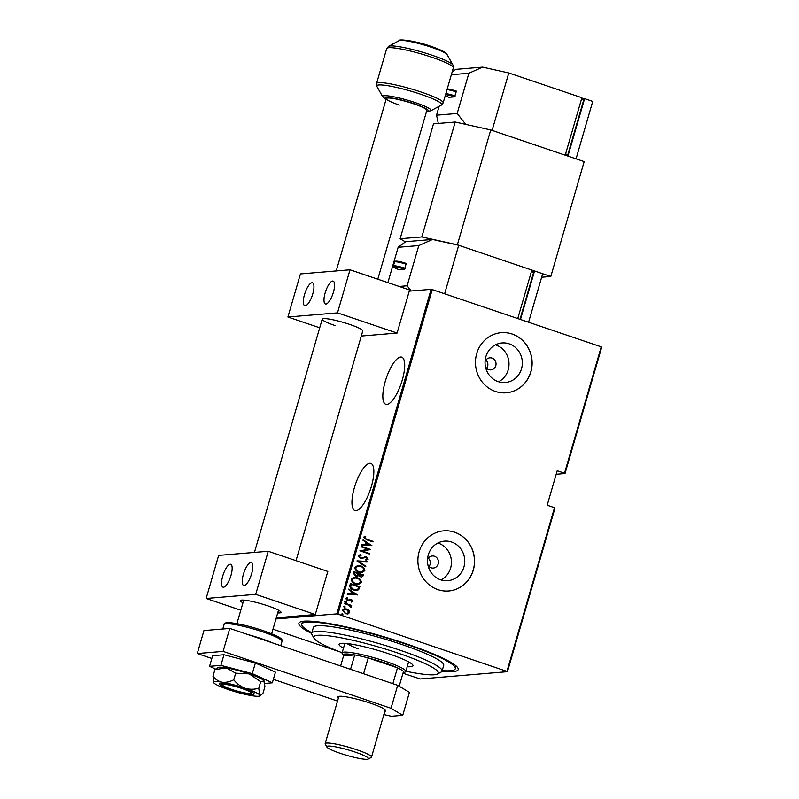 <?xml version="1.0" encoding="UTF-8"?>
<svg xmlns="http://www.w3.org/2000/svg" width="799" height="799" viewBox="0 0 799 799"><rect width="100%" height="100%" fill="white"/><g stroke="black" fill="none" stroke-linecap="round" stroke-linejoin="round"><path stroke-width="1.2" d="M311.65 633.447A82.946 10.767 16.2 0 1 299.965 622.121A82.946 10.767 16.2 0 1 406.941 644.054A82.946 10.767 16.2 0 1 457.897 668.014A82.946 10.767 16.2 0 1 441.957 671.3M385.248 381.443A24.889 7.92 -71.3 0 0 385.787 404.294A24.889 7.92 -71.3 0 0 402.287 380.014A24.889 7.92 -71.3 0 0 401.757 357.163A24.889 7.92 -71.3 0 0 385.248 381.443M354.376 487.7A24.889 7.92 -71.3 0 0 354.906 510.561A24.889 7.92 -71.3 0 0 371.415 486.281A24.889 7.92 -71.3 0 0 370.886 463.42A24.889 7.92 -71.3 0 0 354.376 487.7M427.924 565.063A6.032 5.663 85.2 0 0 438.431 562.726A6.032 5.663 85.2 0 0 427.485 559.839M485.492 366.891A6.032 5.663 85.2 0 0 495.999 364.554A6.032 5.663 85.2 0 0 485.063 361.667M509.183 343.85A19.845 18.637 85.2 0 0 502.042 342.961A19.845 18.637 85.2 0 0 485.143 360.459A19.845 18.637 85.2 0 0 498.196 381.642A19.845 18.637 85.2 0 0 505.338 382.521A19.845 18.637 85.2 0 0 522.236 365.033A19.845 18.637 85.2 0 0 509.183 343.85M498.566 381.762A19.845 18.637 85.2 0 0 508.953 362.506A19.845 18.637 85.2 0 0 495.859 344.958A19.845 18.637 85.2 0 0 495.49 344.838M451.605 542.022A19.845 18.637 85.2 0 0 444.464 541.133A19.845 18.637 85.2 0 0 427.575 558.631A19.845 18.637 85.2 0 0 440.629 579.814A19.845 18.637 85.2 0 0 447.77 580.693A19.845 18.637 85.2 0 0 464.658 563.205A19.845 18.637 85.2 0 0 451.605 542.022M440.998 579.934A19.845 18.637 85.2 0 0 451.385 560.678A19.845 18.637 85.2 0 0 438.281 543.13A19.845 18.637 85.2 0 0 437.912 543.01M454.561 532.184A30.162 28.325 85.2 0 0 443.715 530.846A30.162 28.325 85.2 0 0 418.037 557.432A30.162 28.325 85.2 0 0 437.872 589.622A30.162 28.325 85.2 0 0 448.728 590.97A30.162 28.325 85.2 0 0 474.406 564.384A30.162 28.325 85.2 0 0 454.561 532.184M448.678 590.97A30.162 28.325 85.2 0 0 474.306 564.364A30.162 28.325 85.2 0 0 454.461 532.194A30.162 28.325 85.2 0 0 443.665 530.856M512.139 334.012A30.162 28.325 85.2 0 0 501.283 332.674A30.162 28.325 85.2 0 0 475.615 359.26A30.162 28.325 85.2 0 0 495.45 391.45A30.162 28.325 85.2 0 0 506.306 392.798A30.162 28.325 85.2 0 0 531.974 366.212A30.162 28.325 85.2 0 0 512.139 334.012M506.246 392.798A30.162 28.325 85.2 0 0 531.874 366.192A30.162 28.325 85.2 0 0 512.039 334.022A30.162 28.325 85.2 0 0 501.233 332.684M275.955 618.955L336.818 613.882L431.11 289.338L432.229 289.588L337.937 614.131L506.936 671.39L554.496 507.685L555.005 507.984L507.445 671.689L420.254 678.97L402.976 673.237M409.258 291.156L431.11 289.338M601.727 347.156L565.013 473.517L564.513 473.218L601.228 346.846L601.727 347.156M556.184 474.256L565.013 473.517M339.845 651.854L272.978 629.193M554.496 507.685L547.185 505.208L557.203 470.741L564.513 473.218M432.229 289.588L601.228 346.846M344.589 608.768L348.843 610.516L349.493 612.613L348.064 613.912L345.418 613.692L342.531 610.166L344.689 608.758L346.766 609.048L349.043 610.496L349.702 612.593L347.555 613.982M344.709 603.115L351.64 605.462L350.471 605.632L351.27 607.18L350.881 607.61L349.233 605.332L344.559 603.635L344.709 603.115M352.998 601.238L351.67 602.076L351.18 601.507L352.149 600.938L351.4 599.999L347.485 600.658L345.867 598.671L347.175 597.722L347.715 598.291L346.716 598.95L347.605 600.129L351.51 599.47L352.998 601.238L351.46 602.096M351.4 599.999L348.414 600.828M346.986 597.752L347.505 598.311L346.516 598.97L348.304 600.199M349.862 585.377L350.401 583.53L359.88 586.736L358.641 589.722L356.724 590.461L353.597 589.992C351.031 589.382 349.792 587.844 349.862 585.377M353.847 571.665L363.325 574.88L362.996 576.009L361.557 577.248L358.292 575.699L355.525 576.059L353.378 573.263L353.847 571.665M356.993 560.848L367.22 561.477L367.051 562.037L358.801 561.527L365.842 566.201L365.682 566.761L356.953 560.968L367.22 561.477M361.068 546.796L361.218 546.276L370.696 549.492L362.067 550.96L369.538 553.487L369.388 554.007L359.91 550.791L368.529 549.322L361.068 546.796M366.751 539.235L373.063 541.372L372.913 541.892L366.511 539.725L363.595 537.198L365.103 536.129L365.742 536.688L364.554 537.567L366.551 539.255L373.063 541.372M371.865 545.497L361.597 544.988L361.757 544.429L365.033 544.638L365.762 542.121L362.966 540.274L363.136 539.705L371.625 545.617M361.138 555.295L359.18 556.064L360.449 557.772L366.371 556.943L368.169 559.12L366.122 560.119L365.672 559.43L367.22 558.721L366.262 557.472L360.289 558.281L358.212 555.724L360.798 554.636L361.138 555.295L360.559 555.335M360.029 554.666L360.928 555.305L359.18 556.064M366.262 557.472L363.755 557.922M360.679 565.912C363.215 566.581 364.594 568.169 364.813 570.676L361.927 572.543L358.921 572.114C356.384 571.445 355.026 569.857 354.836 567.34L357.732 565.502L360.469 565.932C363.006 566.601 364.384 568.189 364.604 570.686L364.813 570.676M357.233 577.767C359.77 578.436 361.148 580.024 361.368 582.531L358.481 584.409L355.485 583.969C352.948 583.3 351.58 581.712 351.39 579.195L354.287 577.357L357.023 577.787C359.56 578.456 360.938 580.044 361.158 582.541L361.368 582.531M357.523 594.856L347.255 594.346L347.415 593.787L350.701 593.997L351.43 591.48L348.624 589.632L348.793 589.063L357.283 594.975M344.788 601.677L345.937 601.407L346.576 602.186L345.637 602.436L344.998 601.657L345.937 601.407L344.998 601.657M345.737 601.427L346.576 602.186L345.637 602.436M343.41 606.441L344.559 606.171L345.198 606.96L344.259 607.21L343.61 606.421L344.559 606.171L343.61 606.421M344.349 606.191L345.198 606.96L344.259 607.21M341.163 614.171L342.312 613.912L342.951 614.691L342.012 614.94L341.373 614.151L342.312 613.912L341.373 614.151M342.102 613.922L342.951 614.691L342.012 614.94M507.445 671.689L506.936 671.39M337.937 614.131L336.818 613.882M486.631 368.349A6.032 5.663 85.2 0 0 485.942 360.039M429.053 566.521A6.032 5.663 85.2 0 0 428.364 558.211M364.933 536.179L365.742 536.688M365.533 536.708L364.803 537.218M364.344 537.587L366.551 539.255M361.747 544.459L365.033 544.638M363.096 539.834L371.655 545.517M366.661 542.721L365.882 544.718L370.017 544.938L366.661 542.721L366.082 544.698L370.017 544.938M361.198 546.356L370.696 549.492M370.466 549.622L362.067 550.96M361.857 550.97L369.538 553.487M359.94 554.666L360.599 554.646M358.971 556.084L360.449 557.772M360.239 557.782L361.438 557.872M364.624 556.803L366.371 556.943M366.162 556.963L368.169 559.12M367.959 559.13L365.912 560.129M366.052 557.492L364.714 557.462L366.052 557.492M363.545 557.942L361.737 558.471M367.011 561.497L366.861 562.027M365.842 566.201L358.801 561.527M364.604 570.686L361.817 572.553M357.622 565.512L360.469 565.932M358.122 566.111L355.605 567.67C355.705 569.747 356.793 571.065 358.871 571.615L361.348 571.944M359.081 571.605L361.458 571.934L363.835 570.366C363.695 568.299 362.596 566.99 360.529 566.431L358.222 566.101L355.815 567.65C355.915 569.727 356.993 571.045 359.081 571.605L358.871 571.615M353.817 571.744L363.325 574.88M363.116 574.9L362.996 576.009M362.786 576.029L361.458 577.258M356.933 576.279L358.292 575.699M355.465 575.56L357.662 575.1L358.192 573.712L354.666 572.513L354.237 573.292L355.465 575.56L356.484 575.679M360.039 576.548L362.207 575.07L359.16 574.042L360.039 576.548L360.928 576.658M358.851 574.401L360.828 576.668M354.237 573.292L356.374 575.689M354.666 572.513L354.446 573.273M361.158 582.541L358.371 584.409M354.187 577.367L357.023 577.787M354.676 577.967L352.159 579.525C352.259 581.602 353.348 582.92 355.425 583.48L357.902 583.799M355.635 583.46L358.012 583.789L360.389 582.221C360.249 580.154 359.151 578.846 357.083 578.286L354.776 577.957L352.369 579.505C352.469 581.582 353.558 582.9 355.635 583.46L355.425 583.48M350.381 583.6L359.88 586.736M359.67 586.756L359.53 587.944M359.32 587.964L358.641 589.722M358.431 589.742L356.624 590.471M353.548 589.492L356.144 589.842L357.832 589.113L358.761 586.925L351.22 584.369L350.551 586.885L353.548 589.492L356.044 589.842M350.551 586.885L353.747 589.472M351.22 584.369L350.761 586.865M347.405 593.817L350.701 593.997M348.754 589.193L357.313 594.875M352.319 592.079L351.54 594.076L355.675 594.306L352.319 592.079L351.75 594.056L355.675 594.306M351.19 600.019L350.521 599.959L351.19 600.019M347.395 600.149L348.114 600.219L347.395 600.149M350.182 599.33L351.51 599.47M351.31 599.49L352.788 601.257M346.376 602.206L345.438 602.456M344.689 603.195L351.64 605.462M351.27 607.18L350.471 605.632M344.988 606.98L344.049 607.22M344.918 609.357L343.171 610.466L345.358 613.193L347.046 613.402M345.567 613.173L347.156 613.392L348.843 612.304L346.616 609.567L345.028 609.347L343.38 610.446L345.358 613.193M342.741 614.711L341.802 614.96M405.882 671.24A64.849 8.419 -163.8 0 0 437.462 674.036A64.849 8.419 -163.8 0 0 398.242 653.183A64.849 8.419 -163.8 0 0 313.987 638.161A64.849 8.419 -163.8 0 0 342.152 652.733M313.987 638.161L311.93 634.506A67.865 8.809 16.2 0 1 311.69 633.227A67.865 8.809 16.2 0 1 400.109 650.226A67.865 8.809 16.2 0 1 442.037 671.1A67.865 8.809 16.2 0 1 441.158 672.049L437.462 674.036M408.439 662.411A38.462 4.994 -163.8 0 0 409.657 662.471M343.47 648.209A38.462 4.994 16.2 0 1 339.106 644.314A38.462 4.994 16.2 0 1 389.203 653.942A38.462 4.994 16.2 0 1 412.963 665.767A38.462 4.994 16.2 0 1 407.19 666.716M442.177 670.621A79.93 10.377 -163.8 0 0 455.3 668.723A79.93 10.377 -163.8 0 0 405.912 644.134A79.93 10.377 -163.8 0 0 301.782 624.119A79.93 10.377 -163.8 0 0 311.83 632.758M442.037 671.1L443.715 665.357A67.865 8.809 -163.8 0 0 401.777 644.483A67.865 8.809 -163.8 0 0 313.368 627.485L311.69 633.227M343.66 643.295A38.462 4.994 -163.8 0 0 344.719 643.894M347.076 643.555A33.178 4.305 -163.8 0 0 358.192 648.878M403.006 673.128A31.67 4.115 -163.8 0 0 403.535 672.928A31.67 4.115 -163.8 0 0 403.495 671.45A31.67 4.115 -163.8 0 0 397.473 667.844A31.67 4.115 -163.8 0 0 384.379 662.751A31.67 4.115 -163.8 0 0 368.179 657.917A31.67 4.115 -163.8 0 0 354.746 654.93A31.67 4.115 -163.8 0 0 343.23 655.41A31.67 4.115 -163.8 0 0 343.57 655.859L340.624 665.986M343.23 655.41L342.202 653.582A33.178 4.305 16.2 0 1 342.082 652.963A33.178 4.305 16.2 0 1 385.308 661.272A33.178 4.305 16.2 0 1 405.812 671.48A33.178 4.305 16.2 0 1 405.383 671.939L403.535 672.928M392.868 683.684L397.473 667.844L368.179 657.917L363.575 673.757M350.551 669.342L354.746 654.93L343.57 655.859M403.495 671.45L399.2 686.221M355.106 752.069A21.713 2.816 -163.8 0 0 326.881 747.035A21.713 2.816 -163.8 0 0 340.224 753.307A21.713 2.816 -163.8 0 0 368.239 759.05A21.713 2.816 -163.8 0 0 355.106 752.069M326.881 747.035L325.243 744.109A24.13 3.136 16.2 0 1 325.163 743.659A24.13 3.136 16.2 0 1 356.594 749.702A24.13 3.136 16.2 0 1 371.505 757.122A24.13 3.136 16.2 0 1 371.185 757.462L368.239 759.05M399.35 105.069A21.114 2.747 16.2 0 1 386.307 98.577A21.114 2.747 16.2 0 1 413.812 103.86A21.114 2.747 16.2 0 1 426.856 110.352L377.797 279.211M541.652 277.243L550.801 276.484L584.179 161.598L490.736 129.937L457.358 244.824L421.822 236.923L400.129 238.731L405.403 241.897M550.801 276.484L457.358 244.824M421.822 236.923L455.19 122.037L433.497 123.845L400.129 238.731M455.19 122.037L490.736 129.937M230.581 689.447A18.097 2.347 -163.8 0 0 254.152 693.981A18.097 2.347 -163.8 0 0 242.976 688.408A18.097 2.347 -163.8 0 0 219.395 683.884A18.097 2.347 -163.8 0 0 230.581 689.447M235.675 673.197L249.218 673.877L260.694 681.677L264.07 680.918A24.13 3.136 -163.8 0 0 264.04 680.848A24.13 3.136 -163.8 0 0 263.85 680.578L264.938 686.601L263.031 693.172L261.233 694.95L259.675 694.94L258.786 688.239C254.192 689.567 249.618 689.567 245.043 688.239C240.579 686.501 236.824 683.684 233.767 679.769L235.675 673.197L226.317 667.864A24.13 3.136 -163.8 0 0 218.087 667.505L214.901 669.642L226.317 667.864A24.13 3.136 -163.8 0 1 249.218 673.877A24.13 3.136 -163.8 0 1 263.85 680.578M258.786 688.239L260.694 681.677M233.767 679.769C229.842 681.837 225.977 682.656 222.142 682.226C218.457 681.387 215.41 679.38 212.993 676.214L214.901 669.642M212.993 676.214L213.882 682.915A24.13 3.136 -163.8 0 0 228.514 689.617A24.13 3.136 -163.8 0 0 251.405 695.629A24.13 3.136 -163.8 0 0 259.715 695.949A24.13 3.136 -163.8 0 0 259.675 694.94A24.13 3.136 -163.8 0 0 245.043 688.239A24.13 3.136 -163.8 0 0 222.142 682.226A24.13 3.136 -163.8 0 0 213.653 682.566A24.13 3.136 -163.8 0 0 213.882 682.915M264.739 683.445L272.349 682.815L275.435 672.189L255.37 663L223.97 654.751L212.644 655.699L209.558 666.326L215.52 669.053M272.349 682.815L252.284 673.627L255.37 663M252.284 673.627L220.884 665.377L223.97 654.751M220.884 665.377L209.558 666.326M384.798 711.35A24.889 3.236 -163.8 0 0 385.747 710.81A24.889 3.236 -163.8 0 0 370.366 703.15A24.889 3.236 -163.8 0 0 337.947 696.918A24.889 3.236 -163.8 0 0 338.456 697.887M383.86 714.596L391.37 716.264L402.736 715.325L391.011 708.294L223.091 651.395L197.273 653.552L211.835 658.486M273.358 679.33L337.528 701.073M391.011 708.294L397.682 685.312L229.772 628.414L203.945 630.571L197.273 653.552M397.682 685.312L409.418 692.343L402.736 715.325M223.091 651.395L229.772 628.414M517.752 318.561L531.844 270.062L458.716 245.283L432.529 239.46L418.796 245.583L398.142 247.3L405.672 241.698L432.529 239.46M395.885 261.782A8.14 1.059 16.2 0 1 398.252 261.363A8.14 1.059 16.2 0 1 406.252 263.44L404.584 269.183L398.961 269.643C390.751 266.227 394.416 267.655 393.358 266.027A9.049 1.179 16.2 0 1 405.143 268.294M399.17 286.451L407.12 285.792L418.796 245.583M387.875 282.626L398.142 247.3M444.624 293.782L458.716 245.283M407.12 285.792L411.205 290.996M531.365 271.69L533.612 272.459L519.999 319.33M528.578 322.237L542.671 273.727L534.551 270.971L520.459 319.48M531.495 271.231L534.551 270.971M242.956 602.806A21.114 2.747 16.2 0 1 240.449 600.608A21.114 2.747 16.2 0 1 267.955 605.902A21.114 2.747 16.2 0 1 280.998 612.394A21.114 2.747 16.2 0 1 277.712 612.903M222.731 576.069A12.065 3.835 108.7 0 1 230.731 564.304A12.065 3.835 108.7 0 1 230.991 575.38A12.065 3.835 108.7 0 1 222.991 587.155A12.065 3.835 108.7 0 1 222.731 576.069M251.655 573.662A12.065 3.835 -71.3 0 0 251.395 562.576A12.065 3.835 -71.3 0 0 243.385 574.351A12.065 3.835 -71.3 0 0 243.645 585.427A12.065 3.835 -71.3 0 0 251.655 573.662M268.244 551.26L255.73 594.336L206.142 598.471L218.656 555.395L268.244 551.26L327.82 571.445L315.305 614.531L276.294 617.787M255.73 594.336L315.305 614.531M206.142 598.471L240.799 610.216M241.947 688.498A15.081 1.958 -163.8 0 0 222.352 685.003A15.081 1.958 -163.8 0 0 231.61 689.357A15.081 1.958 -163.8 0 0 251.066 693.342A15.081 1.958 -163.8 0 0 241.947 688.498M508.783 72.959L492.094 130.397L565.213 155.176L581.902 97.738L508.783 72.959L482.586 67.136L468.863 73.258L451.345 74.716M456.359 91.126L447.23 88.879A8.14 1.059 16.2 0 1 456.319 91.116L454.651 96.859L448.998 97.298M438.311 123.445L436.524 115.186L457.178 113.468L468.863 73.258M436.524 115.186L439.09 106.337M452.114 72.07L455.73 69.373L482.586 67.136M457.178 113.468L465.757 124.384M581.432 99.366L583.679 100.135L567.829 154.696L565.572 153.937M567.829 154.696L565.293 154.906M584.608 98.647L567.929 156.095L576.049 158.841L592.738 101.403L584.608 98.647L581.562 98.906M335.27 325.642A21.114 2.747 16.2 0 1 322.217 319.151A21.114 2.747 16.2 0 1 349.732 324.434A21.114 2.747 16.2 0 1 362.776 330.926L296.029 560.668M304.499 294.611A12.065 3.835 108.7 0 1 312.509 282.836A12.065 3.835 108.7 0 1 312.769 293.922A12.065 3.835 108.7 0 1 304.759 305.697A12.065 3.835 108.7 0 1 304.499 294.611M333.423 292.194A12.065 3.835 -71.3 0 0 333.163 281.118A12.065 3.835 -71.3 0 0 325.163 292.883A12.065 3.835 -71.3 0 0 325.423 303.97A12.065 3.835 -71.3 0 0 333.423 292.194M350.012 269.792L337.498 312.878L287.91 317.013L300.434 273.937L350.012 269.792L409.597 289.987L397.083 333.063L361.288 336.049M337.498 312.878L397.083 333.063M287.91 317.013L319.71 327.79M247.87 634.556A30.162 3.915 16.2 0 1 261.463 638.671A30.162 3.915 16.2 0 1 272.739 642.975M225.937 623.749A28.654 3.725 16.2 0 1 263.28 630.671M263.38 632.059A30.162 3.915 -163.8 0 0 224.08 624.508C223.72 623 226.057 622.431 231.111 622.811C239.83 623.839 250.576 626.466 263.35 630.681C286.382 639.14 281.288 639.799 282.017 641.337A30.162 3.915 -163.8 0 0 263.38 632.059M453.313 67.945A34.687 4.504 -163.8 0 0 431.879 57.278A34.687 4.504 -163.8 0 0 386.686 48.589L388.574 46.332A33.808 4.385 16.2 0 1 432.169 55.271A33.808 4.385 16.2 0 1 452.933 65.039L453.313 67.945L443.155 102.901L441.278 105.158A33.808 4.385 -163.8 0 0 420.833 94.292A33.808 4.385 -163.8 0 0 376.908 86.462L382.741 96.849A25.238 3.276 16.2 0 1 415.53 102.691A25.238 3.276 16.2 0 1 430.791 110.801L426.516 111.53M386.686 48.589L376.539 83.545A34.687 4.504 16.2 0 1 421.722 92.235A34.687 4.504 16.2 0 1 443.155 102.901M399.061 40.689C397.882 38.712 415.909 40.789 431.16 46.402C441.807 50.127 444.154 51.865 444.584 52.175L447.11 54.642A25.238 3.276 -163.8 0 0 431.6 47.351A25.238 3.276 -163.8 0 0 399.061 40.689L388.574 46.332M426.566 111.351A22.572 2.926 -163.8 0 0 414.311 103.82A22.572 2.926 -163.8 0 0 391.56 97.987A22.572 2.926 -163.8 0 0 386.017 99.565M406.311 264.279A9.049 1.179 -163.8 0 0 394.526 262.012L393.358 266.027M404.584 269.183A8.14 1.059 -163.8 0 0 394.476 266.936A8.14 1.059 -163.8 0 0 399.001 269.653M456.379 91.955A9.049 1.179 -163.8 0 0 447.031 89.578M445.862 93.603A9.049 1.179 16.2 0 1 455.21 95.97M454.651 96.859A8.14 1.059 -163.8 0 0 445.552 94.642M445.223 95.79A8.14 1.059 -163.8 0 0 449.068 97.328M302.581 621.362L301.782 624.119M456.099 665.957L455.3 668.723M342.082 652.963L344.878 643.355M405.812 671.48L408.599 661.872M338.896 696.368L325.163 743.659M385.238 709.842L371.505 757.122M222.781 629.003L224.08 624.508M280.749 645.692L282.017 641.337M430.791 110.801L441.278 105.158M447.11 54.642L452.933 65.039M382.741 96.849L385.957 99.755M376.539 83.545L376.908 86.462M259.715 695.949L261.233 694.95M394.526 262.012C394.566 260.474 398.491 260.953 406.292 263.45M222.352 685.003L221.453 683.405M236.894 623.649L243.735 600.099M386.307 98.577L336.229 270.951M322.217 319.151L254.452 552.409M271.66 633.747L278.501 610.196M251.066 693.342L252.684 692.473M449.028 97.318L445.213 95.81"/></g></svg>
